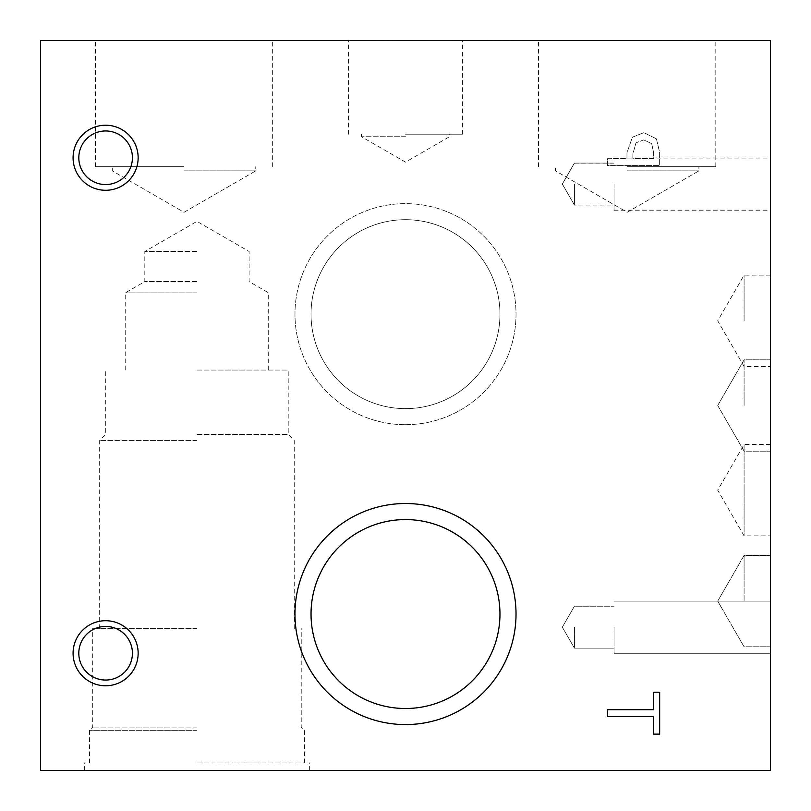 <?xml version="1.0" encoding="UTF-8"?>
<svg xmlns="http://www.w3.org/2000/svg" width="811" height="811" viewBox="0 0 811 811"><rect width="100%" height="100%" fill="white"/><g stroke="black" fill="none" stroke-linecap="round" stroke-linejoin="round"><path stroke-width="0.61" stroke-dasharray="4.05 3.04" d="M241.992 40.55L217.449 40.874L241.992 40.55M196.961 40.55L249.089 40.874L196.961 40.55M40.55 40.55L770.45 40.55L770.45 770.45L40.55 770.45L40.55 40.55M441.113 40.55L428.776 40.55L453.41 40.55L435.619 40.874L449.517 40.874L428.776 40.874L453.41 40.874L428.776 40.874L453.41 40.874L441.113 40.55M451.636 40.55L412.018 40.874L451.636 40.55M484.714 40.55L536.852 40.874L484.714 40.55M485.221 40.55L537.784 40.55L485.221 40.874M627.177 40.55L715.809 40.55L627.177 40.55M184.026 40.55L95.394 40.55L184.026 40.55M405.5 40.55L348.568 40.55L405.5 40.55M682.132 40.55L653.149 40.55L705.276 40.55L682.132 40.874M358.34 40.55L395.88 40.874L358.34 40.55M390.101 40.55L354.62 40.55L390.101 40.874M384.546 40.55L372.219 40.55L384.546 40.55M395.88 40.55L354.62 40.55L395.88 40.55M392.605 40.55L355.451 40.55L392.605 40.874M396.843 40.55L346.844 40.874L396.843 40.55M682.233 40.55L653.25 40.55L705.388 40.55L682.233 40.874M698.119 40.55L684.22 40.874L698.119 40.874M661.36 40.55L678.432 40.55L661.36 40.874M389.006 40.55L374.723 40.55L389.006 40.874M395.079 40.55L355.451 40.874L395.079 40.55M375.26 40.55L391.48 40.874L375.229 40.874M381.91 40.55L372.219 40.874L381.91 40.55M443.708 40.55L453.41 40.874L443.708 40.55M438.477 40.55L428.776 40.874L438.477 40.55M412.018 40.55L446.182 40.874L412.018 40.55M446.151 40.55L422.936 40.874L446.151 40.55M446.243 40.55L427.59 40.874L446.243 40.55M419.206 40.55L447.084 40.55L419.206 40.874M698.018 40.55L684.109 40.874L698.018 40.874M661.259 40.55L678.32 40.55L661.259 40.874M529.755 40.55L505.212 40.55L529.755 40.874M607.53 716.62L607.53 709.696L653.494 709.696L653.494 692.209L659.657 692.209L659.657 734.117L653.494 734.117L653.494 716.62L607.53 716.62M651.679 143.638L653.666 152.934L653.666 158.682L632.874 158.682L632.874 153.948L636.006 142.837L643.731 139.877L651.679 143.638L653.666 152.934L653.666 158.682L632.874 158.682L632.874 153.948L636.006 142.837L643.731 139.877L651.679 143.638M656.413 138.863L643.944 132.649L632.367 137.221L626.964 152.803L626.964 158.682L607.53 158.682L607.53 165.606L659.657 165.606L659.657 152.509L656.413 138.863L643.944 132.649L632.367 137.221L626.964 152.803L626.964 158.682L607.53 158.682L607.53 165.606L659.657 165.606L659.657 152.509L656.413 138.863M405.5 424.69A110.529 110.529 0 0 0 516.029 314.161A110.529 110.529 0 0 0 405.5 203.632A110.529 110.529 0 0 0 294.971 314.161A110.529 110.529 0 0 0 405.5 424.69A110.529 110.529 0 0 1 294.971 314.161A110.529 110.529 0 0 1 405.5 203.632A110.529 110.529 0 0 1 516.029 314.161A110.529 110.529 0 0 1 405.5 424.69M105.612 190.281A32.531 32.531 0 0 0 138.144 157.75A32.531 32.531 0 0 0 105.612 125.218A32.531 32.531 0 0 0 73.081 157.75A32.531 32.531 0 0 0 105.612 190.281A32.531 32.531 0 0 0 138.144 157.75A32.531 32.531 0 0 0 105.612 125.218A32.531 32.531 0 0 0 73.081 157.75A32.531 32.531 0 0 0 105.612 190.281A32.531 32.531 0 0 1 73.081 157.75A32.531 32.531 0 0 1 105.612 125.218A32.531 32.531 0 0 1 138.144 157.75A32.531 32.531 0 0 1 105.612 190.281M105.612 685.782A32.531 32.531 0 0 0 138.144 653.25A32.531 32.531 0 0 0 105.612 620.719A32.531 32.531 0 0 0 73.081 653.25A32.531 32.531 0 0 0 105.612 685.782A32.531 32.531 0 0 0 138.144 653.25A32.531 32.531 0 0 0 105.612 620.719A32.531 32.531 0 0 0 73.081 653.25A32.531 32.531 0 0 0 105.612 685.782A32.531 32.531 0 0 1 73.081 653.25A32.531 32.531 0 0 1 105.612 620.719A32.531 32.531 0 0 1 138.144 653.25A32.531 32.531 0 0 1 105.612 685.782M196.961 762.938L309.366 762.938L196.961 762.938M196.961 770.45L309.366 770.45L196.961 770.45M196.961 730.305L89.453 730.305L196.961 730.305M196.961 727.072L92.687 727.072L196.961 727.072M196.961 628.637L92.687 628.637L196.961 628.637M196.961 440.434L99.672 440.434L196.961 440.434M196.961 434.382L288.199 434.382L196.961 434.382M196.961 370.049L288.199 370.049L196.961 370.049M196.961 292.883L125.218 292.883L196.961 292.883M196.961 281.569L144.824 281.569L196.961 281.569M196.961 251.471L144.824 251.471L196.961 251.471M574.421 184.026L574.421 204.99L574.421 184.026M614.039 184.026L614.039 210.1L614.039 184.026M770.45 184.026L770.45 210.1L770.45 184.026M574.421 627.177L574.421 648.141L574.421 627.177M614.039 627.177L614.039 653.25L614.039 627.177M770.45 627.177L770.45 555.444L770.45 627.177M744.082 490.168L744.082 535.838L744.082 490.168M770.45 490.168L770.45 535.838L770.45 490.168M744.082 405.5L744.082 359.831L744.082 405.5M770.45 405.5L770.45 451.169L770.45 405.5M744.082 490.209L744.082 444.54L744.082 490.209M770.45 490.209L770.45 535.878L770.45 490.209M744.082 601.113L744.082 555.444L744.082 601.113M744.082 320.791L744.082 275.122L744.082 320.791M770.45 320.791L770.45 366.46L770.45 320.791M744.082 320.832L744.082 275.162L744.082 320.832M770.45 320.832L770.45 275.162L770.45 320.832M574.421 184.127L574.421 205.092L574.421 184.127M614.039 184.127L614.039 210.201L614.039 184.127M770.45 184.127L770.45 210.201L770.45 184.127M627.177 170.857L698.92 170.857L627.177 170.857M627.177 166.721L715.809 166.721L627.177 166.721M184.026 170.857L255.769 170.857L184.026 170.857M184.026 166.721L95.394 166.721L184.026 166.721M405.5 136.724L361.493 136.724L405.5 136.724M405.5 134.19L462.432 134.19L405.5 134.19M105.612 130.956A26.793 26.793 0 0 0 78.819 157.75A26.793 26.793 0 0 0 105.612 184.553A26.793 26.793 0 0 0 132.416 157.75A26.793 26.793 0 0 0 105.612 130.956A26.793 26.793 0 0 1 132.416 157.75A26.793 26.793 0 0 1 105.612 184.553A26.793 26.793 0 0 1 78.819 157.75A26.793 26.793 0 0 1 105.612 130.956A26.793 26.793 0 0 1 128.827 171.151A26.793 26.793 0 0 1 82.408 171.151A26.793 26.793 0 0 1 105.612 130.956M105.612 626.447A26.793 26.793 0 0 0 78.819 653.25A26.793 26.793 0 0 0 105.612 680.044A26.793 26.793 0 0 0 132.416 653.25A26.793 26.793 0 0 0 105.612 626.447A26.793 26.793 0 0 1 132.416 653.25A26.793 26.793 0 0 1 105.612 680.044A26.793 26.793 0 0 1 78.819 653.25A26.793 26.793 0 0 1 105.612 626.447A26.793 26.793 0 0 1 128.827 666.652A26.793 26.793 0 0 1 82.408 666.652A26.793 26.793 0 0 1 105.612 626.447M405.5 519.577A94.471 94.471 0 0 0 311.029 614.039A94.471 94.471 0 0 0 405.5 708.51A94.471 94.471 0 0 0 499.971 614.039A94.471 94.471 0 0 0 405.5 519.577M405.5 724.568A110.529 110.529 0 0 0 516.029 614.039A110.529 110.529 0 0 0 405.5 503.519A110.529 110.529 0 0 0 294.971 614.039A110.529 110.529 0 0 0 405.5 724.568M405.5 219.69A94.471 94.471 0 0 1 499.971 314.161A94.471 94.471 0 0 1 405.5 408.632A94.471 94.471 0 0 1 311.029 314.161A94.471 94.471 0 0 1 405.5 219.69A94.471 94.471 0 0 1 487.31 361.392A94.471 94.471 0 0 1 323.69 361.392A94.471 94.471 0 0 1 405.5 219.69M309.366 770.45L309.366 762.938M84.557 770.45L84.557 762.938M304.46 762.938L304.46 730.305L301.226 727.072L301.226 628.637M89.453 762.938L89.453 730.305L92.687 727.072L92.687 628.637M294.241 628.637L294.241 440.434L288.199 434.382L288.199 370.049M99.672 628.637L99.672 440.434L105.724 434.382L105.724 370.049M268.694 370.049L268.694 292.883L249.089 281.569L249.089 251.471L196.961 221.373L144.824 251.471L144.824 281.569L125.218 292.883L125.218 370.049M614.039 163.072L574.421 163.072L614.039 163.072L574.421 163.072L562.317 184.026L574.421 204.99L562.327 184.026L574.421 163.072L562.327 184.026L574.421 204.99L614.039 204.99M614.039 210.1L770.45 210.1M614.039 157.963L770.45 157.963M562.327 627.177L574.421 648.141L614.039 648.141L574.421 648.141L614.039 648.141L574.421 648.141L562.327 627.177L574.421 606.222L614.039 606.222L574.421 606.222L614.039 606.222L574.421 606.222L562.327 627.177L574.421 648.141L562.317 627.177L574.421 606.222L562.317 627.177M614.039 653.25L770.45 653.25L614.039 653.25M614.039 601.113L770.45 601.113L614.039 601.113M770.45 444.499L744.082 444.499L717.715 490.168L744.082 535.838L770.45 535.838M717.715 405.5L744.082 451.169L770.45 451.169L744.082 451.169L717.715 405.5L744.082 359.831L770.45 359.831L744.082 359.831L717.715 405.5M770.45 444.54L744.082 444.54L717.715 490.209L744.082 535.878L770.45 535.878M717.715 601.113L744.082 646.783L770.45 646.783L744.082 646.783L717.715 601.113L744.082 555.444L770.45 555.444L744.082 555.444L717.715 601.113M770.45 275.122L744.082 275.122L717.715 320.791L744.082 366.46L770.45 366.46M770.45 275.162L744.082 275.162L717.715 320.832L744.082 366.501L770.45 366.501M614.039 163.173L574.421 163.173L562.317 184.127L574.421 205.092L614.039 205.092M614.039 210.201L770.45 210.201M614.039 158.064L770.45 158.064M627.177 212.279L698.92 170.857L698.92 166.721L698.92 170.857L627.177 212.279L555.444 170.857L555.444 166.721L555.444 170.857L627.177 212.279M715.809 166.721L715.809 40.55L715.809 166.721M538.555 166.721L538.555 40.55L538.555 166.721M184.026 212.279L255.769 170.857L255.769 166.721L255.769 170.857L184.026 212.279L112.293 170.857L112.293 166.721L112.293 170.857L184.026 212.279M272.658 166.721L272.658 40.55L272.658 166.721M95.394 166.721L95.394 40.55L95.394 166.721M361.493 134.19L361.493 136.724L405.5 162.129L449.507 136.724L449.507 134.19M462.432 134.19L462.432 40.55M348.568 134.19L348.568 40.55"/><path stroke-width="1.22" d="M40.55 40.55L770.45 40.55L770.45 770.45L40.55 770.45L40.55 40.55M607.53 716.62L607.53 709.696L653.494 709.696L653.494 692.209L659.657 692.209L659.657 734.117L653.494 734.117L653.494 716.62L607.53 716.62M105.612 130.956A26.793 26.793 0 0 0 82.408 171.151A26.793 26.793 0 0 0 128.827 171.151A26.793 26.793 0 0 0 105.612 130.956M105.612 125.218A32.531 32.531 0 0 1 138.144 157.75A32.531 32.531 0 0 1 105.612 190.281A32.531 32.531 0 0 1 73.081 157.75A32.531 32.531 0 0 1 105.612 125.218M105.612 626.447A26.793 26.793 0 0 0 82.408 666.652A26.793 26.793 0 0 0 128.827 666.652A26.793 26.793 0 0 0 105.612 626.447M105.612 620.719A32.531 32.531 0 0 1 138.144 653.25A32.531 32.531 0 0 1 105.612 685.782A32.531 32.531 0 0 1 73.081 653.25A32.531 32.531 0 0 1 105.612 620.719M405.5 519.577A94.471 94.471 0 0 0 323.69 661.279A94.471 94.471 0 0 0 487.31 661.279A94.471 94.471 0 0 0 405.5 519.577M405.5 503.519A110.529 110.529 0 0 1 516.029 614.039A110.529 110.529 0 0 1 405.5 724.568A110.529 110.529 0 0 1 294.971 614.039A110.529 110.529 0 0 1 405.5 503.519"/></g></svg>
